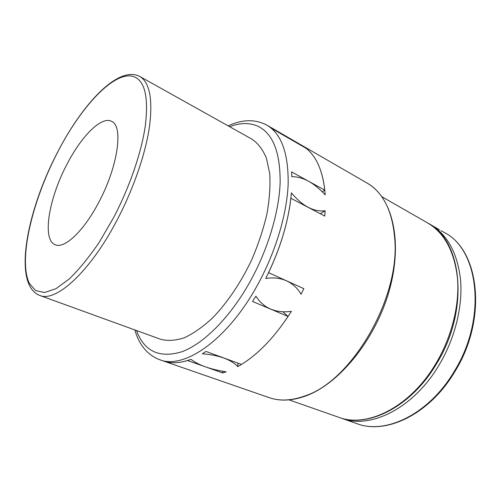 <?xml version="1.0" encoding="UTF-8"?>
<svg xmlns="http://www.w3.org/2000/svg" width="501" height="501" viewBox="0 0 501 501"><rect width="100%" height="100%" fill="white"/><g stroke="black" fill="none" stroke-linecap="round" stroke-linejoin="round"><path stroke-width="0.75" d="M252.128 139.265C258.09 143.361 262.856 149.661 266.438 158.166L269.72 173.678C270.465 185.802 269.538 199.248 266.927 214.008C263.344 229.226 258.253 244.544 251.646 259.969C240.831 282.689 227.166 302.886 212.637 317.891C202.911 326.871 193.48 333.497 184.33 337.762C175.557 340.617 167.672 341.131 160.671 339.302L39.654 295.408C55.655 302.729 89.961 272.149 117.115 220.027C133.529 188.814 145.628 153.469 149.517 126.434C152.874 98.916 149.624 82.252 139.766 76.453L252.128 139.265M291.4 192.847C302.397 206.061 313.651 212.042 325.174 210.796L324.773 216.106L290.887 198.264C288.056 222.3 280.629 247.106 268.592 272.682L303.825 288.645L301.051 294.25C298.552 289.885 295.289 286.315 291.263 283.535C284.18 278.662 275.669 276.972 265.724 278.462C280.422 248.903 288.983 220.365 291.394 192.847M291.382 311.365C274.68 337.555 256.8 355.973 237.743 366.619C231.155 359.524 219.35 355.234 202.31 353.75L205.992 351.445L241.463 364.434C257.877 354.282 273.421 338.294 288.081 316.475L252.535 301.458L255.867 296.154L259.618 301.289L264.277 305.478C271.736 310.814 280.773 312.774 291.382 311.365L291.382 311.365M324.811 190.173C322.531 170.446 316.313 156.5 306.167 148.346L274.579 130.097L272.319 128.394C286.171 136.886 296.661 142.954 303.806 146.593C316.194 154.966 323.327 171.054 325.199 194.87C314.014 182.74 302.892 176.671 291.839 176.665L291.601 171.912L324.811 190.173L322.262 191.745M265.142 124.223L266.964 125.194C281.562 133.892 288.62 153.669 288.138 184.531C286.835 214.76 275.325 252.967 257.088 285.777C227.128 340.361 183.817 369.638 159.731 359.724L163.445 361.008C171.336 363.782 180.517 363.219 190.975 359.317C198.44 365.154 210.176 369.325 226.176 371.83L222.657 372.938L187.556 360.526C178.481 363.306 170.446 363.469 163.458 361.014L269.081 397.612C279.69 401.32 291.707 400.731 305.134 395.846C351.307 381.198 399.685 299.097 394.838 240.054C392.709 211.616 383.478 192.635 367.152 183.109C391.976 196.962 403.148 240.348 389.553 289.534C376.076 338.72 339.647 383.703 305.854 395.922C292.233 400.844 279.978 401.407 269.081 397.612M66.451 165.274C80.836 136.823 101.29 115.781 111.585 121.355C123.484 125.745 118.136 165.931 99.073 201.728C83.986 230.98 64.397 249.21 55.185 244.726C41.915 239.847 48.747 199.029 66.451 165.274M439.415 229.765L430.478 224.58C447.518 234.643 457.563 253.224 460.613 280.322C462.749 306.7 454.946 338.357 439.327 364.628C413.77 408.334 370.289 429.514 341.87 418.379L356.875 423.639C385.601 434.855 429.088 414.214 454.357 371.216C487.329 318.191 478.812 249.404 444.274 232.483C479.357 249.836 487.824 318.63 454.977 371.41C429.802 414.239 386.152 435.006 356.875 423.639M325.174 210.802L320.233 213.714M237.95 363.15L237.743 366.619M222.77 371.297L222.657 372.938M282.877 311.804L288.081 316.475M229.677 126.715C240.43 122.57 250.074 122.513 258.616 126.559C273.189 134.136 280.36 152.868 280.134 182.759C279.076 212.042 267.91 249.467 250.105 281.6C230.109 317.54 203.525 343.893 181.719 351.821C159.299 358.478 144.225 351.383 136.497 330.535M139.522 76.321L139.766 76.453C118.086 64.911 81.538 104.847 56.607 154.095M56.582 154.252C80.968 105.749 116.933 67.297 135.777 77.536C145.415 83.072 148.572 99.304 145.246 126.214C141.407 152.648 129.546 187.249 113.489 217.835L99.104 242.478C89.003 257.27 79.089 269.4 69.37 278.875L55.949 288.708L44.52 292.521L35.552 290.555L29.334 283.359C18.261 260.038 31.813 202.705 56.582 154.252M381.95 196.761L427.516 222.882C444.519 232.927 454.52 251.527 457.519 278.669C459.611 305.103 451.752 336.854 436.095 363.212C410.482 407.069 367.001 428.368 338.651 417.252L289.083 399.873M428.988 223.759L430.478 224.58L428.981 223.753M228.149 125.864C242.421 119.263 255.36 119.038 266.964 125.194L367.152 183.109M427.516 222.882C462.266 239.966 470.013 309.574 436.753 363.413C411.24 407.094 367.596 428.524 338.651 417.252M440.999 230.61L444.274 232.483M340.267 417.784L341.87 418.379M289.666 282.226L291.263 283.535M56.55 154.208C26.584 212.167 12.494 284.706 39.654 295.408M134.844 329.934C139.19 345.045 147.488 354.977 159.731 359.724"/></g></svg>
